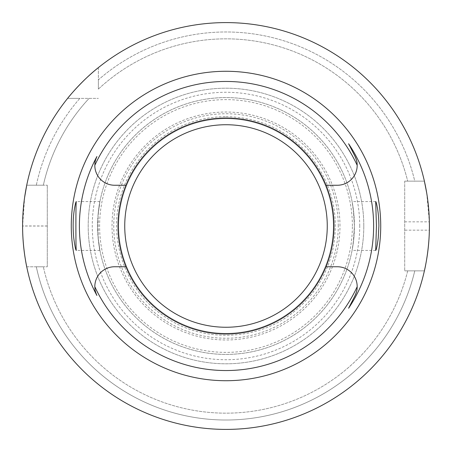 <?xml version="1.0" encoding="UTF-8"?>
<svg xmlns="http://www.w3.org/2000/svg" width="452" height="452" viewBox="0 0 452 452"><rect width="100%" height="100%" fill="white"/><g stroke="black" fill="none" stroke-linecap="round" stroke-linejoin="round"><path stroke-width="0.34" stroke-dasharray="2.26 1.69" d="M404.709 181.133L404.709 270.867L404.709 181.133L424.388 181.133A203.4 203.4 0 0 0 98.378 67.619A203.4 203.4 0 0 1 424.388 181.133L404.709 181.133M47.29 266.793L47.29 185.207L47.29 266.793L26.73 266.793A203.4 203.4 0 0 0 424.388 270.867A203.4 203.4 0 0 1 26.73 266.793L47.29 266.793M99.909 250.414L98.129 237.893L98.129 214.107C101.627 192.269 98.615 201.711 97.575 225.972C98.598 250.238 101.632 259.776 98.129 237.893A128.424 128.424 0 0 0 353.871 237.893L354.379 226L353.871 214.107A128.424 128.424 0 0 0 98.129 214.107L99.909 201.581M353.871 237.893L352.091 250.419L353.261 243.272L354.424 226L353.261 208.728L352.091 201.586L353.871 214.107M334 226A108 108 0 0 1 205.236 331.983A108 108 0 0 1 125.984 185.252A108 108 0 0 1 334 226A108 108 0 0 1 226 334A108 108 0 0 1 118 226A108 108 0 0 1 226 118A108 108 0 0 1 334 226M96.909 156.511A19.865 19.865 0 0 0 114.684 185.252L125.984 185.252M125.984 266.748L114.684 266.748A19.865 19.865 0 0 0 96.909 295.489M357.182 286.698A19.865 19.865 0 0 0 337.316 266.748L326.016 266.748M326.016 185.252L337.316 185.252A19.865 19.865 0 0 0 357.182 165.302M426.716 193.055L429.355 221.842A203.4 203.4 0 0 1 429.355 230.158L404.709 230.158M26.73 185.207L47.29 185.207L26.73 185.207A203.4 203.4 0 0 1 67.619 98.378A203.4 203.4 0 0 0 26.73 185.207L36.313 185.207A194.027 194.027 0 0 1 79.851 98.378L67.619 98.378L79.851 98.378A194.027 194.027 0 0 0 36.313 185.207L26.73 185.207A203.4 203.4 0 0 1 67.619 98.378L98.378 98.378L67.619 98.378M47.29 226.04L22.6 226.04A203.4 203.4 0 0 1 22.6 225.96L24.657 197.151M414.766 270.867A194.027 194.027 0 0 1 36.313 266.793L43.341 266.793L36.313 266.793A194.027 194.027 0 0 0 414.766 270.867L407.698 270.867A187.156 187.156 0 0 1 43.341 266.793A187.156 187.156 0 0 0 407.698 270.867L414.766 270.867M43.341 185.207A187.156 187.156 0 0 1 89.1 98.378A187.156 187.156 0 0 0 43.341 185.207L36.313 185.207L43.341 185.207M424.388 270.867L404.709 270.867L424.388 270.867A203.4 203.4 0 0 1 26.73 266.793M98.378 67.619L98.378 79.851A194.027 194.027 0 0 1 414.766 181.133L407.698 181.133L414.766 181.133A194.027 194.027 0 0 0 98.378 79.851L98.378 67.619A203.4 203.4 0 0 1 424.388 181.133M98.378 89.1A187.156 187.156 0 0 1 407.698 181.133A187.156 187.156 0 0 0 98.378 89.1L98.378 79.851L98.378 89.1M354.424 226A128.424 128.424 0 0 0 161.788 114.78A128.424 128.424 0 0 0 161.788 337.22A128.424 128.424 0 0 0 354.424 226M226 118A108 108 0 0 1 319.53 279.997A108 108 0 0 1 132.47 279.997A108 108 0 0 1 226 118M333.367 226A107.367 107.367 0 0 1 172.314 318.982A107.367 107.367 0 0 1 172.314 133.018A107.367 107.367 0 0 1 333.367 226A107.367 107.367 0 0 1 172.314 318.982A107.367 107.367 0 0 1 172.314 133.018A107.367 107.367 0 0 1 333.367 226A107.367 107.367 0 0 1 172.314 318.982A107.367 107.367 0 0 1 172.314 133.018A107.367 107.367 0 0 1 333.367 226M363.798 226A137.798 137.798 0 0 0 157.098 106.661A137.798 137.798 0 0 0 157.098 345.339A137.798 137.798 0 0 0 363.798 226A137.798 137.798 0 0 1 157.098 345.339A137.798 137.798 0 0 1 157.098 106.661A137.798 137.798 0 0 1 363.798 226M339.983 226A113.983 113.983 0 0 0 169.008 127.289A113.983 113.983 0 0 0 169.008 324.711A113.983 113.983 0 0 0 339.983 226M359.73 226A133.73 133.73 0 0 0 159.138 110.186A133.73 133.73 0 0 0 159.138 341.814A133.73 133.73 0 0 0 359.73 226M404.709 221.842L429.355 221.842M47.29 225.96L22.6 225.96M352.374 226A126.374 126.374 0 0 0 162.81 116.554A126.374 126.374 0 0 0 162.81 335.446A126.374 126.374 0 0 0 352.374 226M338.254 226A112.254 112.254 0 0 0 169.873 128.786A112.254 112.254 0 0 0 169.873 323.214A112.254 112.254 0 0 0 338.254 226M375.685 201.575L352.091 201.575M375.685 250.425L352.091 250.425M99.909 201.575L76.315 201.575M99.909 250.425L76.315 250.425M226 116.593C261.341 117.39 290.156 131.504 312.445 158.946C332.74 186.23 339.514 216.536 332.768 249.866C326.802 275.341 313.564 296.201 293.054 312.445C256.787 341.661 200.575 343.006 163.093 315.507C124.52 289.557 106.751 236.21 121.95 192.19C129.012 170.941 141.346 153.397 158.946 139.555C178.755 124.469 201.106 116.819 226 116.593"/><path stroke-width="0.68" d="M377.476 208.304C378.335 213.191 378.81 219.09 378.889 226L378.262 237.888C377.205 245.928 376.346 250.109 375.685 250.425L376.437 226L375.685 201.575C376.075 201.671 376.674 203.914 377.476 208.304M74.523 208.304C75.326 203.914 75.925 201.677 76.315 201.575C75.75 200.117 75.75 251.9 76.315 250.425C75.642 250.075 74.783 245.894 73.738 237.882C72.749 227.011 73.009 217.152 74.523 208.304M125.984 185.252A108 108 0 0 0 226 334A108 108 0 0 0 326.016 185.252A108 108 0 0 0 125.984 185.252L114.684 185.252A19.865 19.865 0 0 1 94.818 165.302C95.197 162.969 94.174 163.019 96.909 156.511A146.606 146.606 0 0 0 96.909 295.489C94.174 288.981 95.197 289.031 94.818 286.698A19.865 19.865 0 0 1 114.684 266.748L125.984 266.748M326.016 185.252L337.316 185.252A19.865 19.865 0 0 0 357.182 165.302A144.544 144.544 0 0 0 94.818 165.302M94.818 286.698A144.544 144.544 0 0 0 357.182 286.698A19.865 19.865 0 0 0 337.316 266.748L326.016 266.748M357.182 286.698A19.865 19.865 0 0 1 355.018 295.636L348.588 308.247L355.018 295.636C357.888 288.901 356.769 289.094 357.182 286.698M348.588 143.753L355.018 156.364C357.888 163.099 356.769 162.906 357.182 165.302A19.865 19.865 0 0 0 355.018 156.364L348.588 143.753A147.623 147.623 0 0 1 348.588 308.247M429.4 226A203.4 203.4 0 0 0 124.3 49.85A203.4 203.4 0 0 0 124.3 402.15A203.4 203.4 0 0 0 429.4 226M424.388 181.133L426.716 193.055M67.619 98.378C67.647 98.135 82.072 80.405 98.378 67.619M24.657 197.151L26.73 185.207M26.73 266.793C26.775 267.177 22.543 248.007 22.6 226.04M429.355 230.158C428.976 252.08 424.349 271.223 424.388 270.867M380.725 226A154.725 154.725 0 0 1 148.64 359.995A154.725 154.725 0 0 1 148.64 92.005A154.725 154.725 0 0 1 380.725 226M226 124.735A101.265 101.265 0 0 1 313.694 276.63A101.265 101.265 0 0 1 138.306 276.63A101.265 101.265 0 0 1 226 124.735"/></g></svg>
